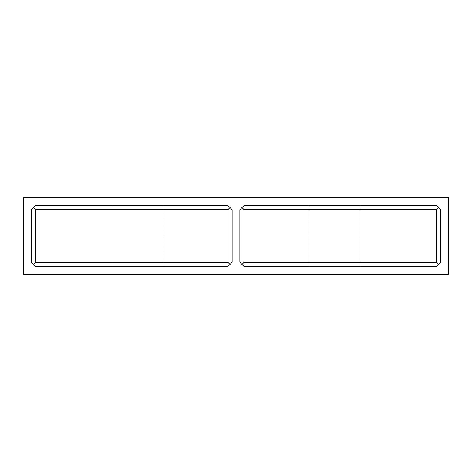 <?xml version="1.0" encoding="UTF-8"?>
<svg xmlns="http://www.w3.org/2000/svg" width="472" height="472" viewBox="0 0 472 472"><rect width="100%" height="100%" fill="white"/><g stroke="black" fill="none" stroke-linecap="round" stroke-linejoin="round"><path stroke-width="0.35" stroke-dasharray="2.36 1.77" d="M162.976 205.456L162.976 266.544L112 266.544L162.976 266.544L112 266.544L162.976 266.544L162.976 205.456L112 205.456L112 266.544L112 205.456L162.976 205.456M360 205.456L360 266.544L309.024 266.544L360 266.544L309.024 266.544L360 266.544L360 205.456L309.024 205.456L309.024 266.544L309.024 205.456L360 205.456M23.6 274.232L23.6 197.768L448.4 197.768L448.4 274.232L23.6 274.232M227.887 209.704L227.887 262.296L35.536 262.296L35.536 209.704L227.887 209.704L230.012 207.58L232.135 209.704L232.135 262.296L227.887 266.544L232.135 262.296L232.135 209.704L232.135 262.296L227.887 266.544L35.536 266.544L227.887 266.544L35.536 266.544L31.288 262.296L35.536 266.544L33.412 264.42L35.536 262.296M244.112 262.296L244.112 209.704L436.464 209.704L436.464 262.296L244.112 262.296L241.988 264.42L239.864 262.296L244.112 266.544L436.464 266.544L440.712 262.296L436.464 266.544L244.112 266.544L436.464 266.544L438.588 264.42L436.464 262.296M33.412 264.42L31.288 262.296L31.288 209.704L31.288 262.296L31.288 209.704L35.536 205.456L31.288 209.704L35.536 205.456L227.887 205.456L35.536 205.456L227.887 205.456L232.135 209.704L230.012 207.58M241.988 264.42L244.112 266.544L239.864 262.296L239.864 209.704L244.112 205.456L239.864 209.704L244.112 205.456L436.464 205.456L244.112 205.456L436.464 205.456L440.712 209.704L440.712 262.296L440.712 209.704L440.712 262.296L438.588 264.42M438.588 207.58L440.712 209.704L436.464 205.456L438.588 207.58L436.464 209.704M239.864 209.704L239.864 262.296L239.864 209.704M244.112 209.704L241.988 207.58M33.412 207.58L35.536 209.704M227.887 262.296L230.012 264.42"/><path stroke-width="0.71" d="M23.6 274.232L23.6 197.768L448.4 197.768L448.4 274.232L23.6 274.232M436.464 209.704L244.112 209.704L244.112 262.296L436.464 262.296L436.464 209.704L438.588 207.58L436.464 205.456L244.112 205.456L239.864 209.704L239.864 262.296L241.988 264.42L244.112 262.296M436.464 262.296L438.588 264.42L436.464 266.544L244.112 266.544L241.988 264.42M35.536 262.296L227.887 262.296L227.887 209.704L35.536 209.704L35.536 262.296L33.412 264.42L35.536 266.544L227.887 266.544L232.135 262.296L232.135 209.704L230.012 207.58L227.887 209.704M35.536 209.704L33.412 207.58L35.536 205.456L227.887 205.456L230.012 207.58M438.588 207.58L440.712 209.704L440.712 262.296L438.588 264.42M33.412 264.42L31.288 262.296L31.288 209.704L33.412 207.58M227.887 262.296L230.012 264.42M244.112 209.704L241.988 207.58"/></g></svg>
